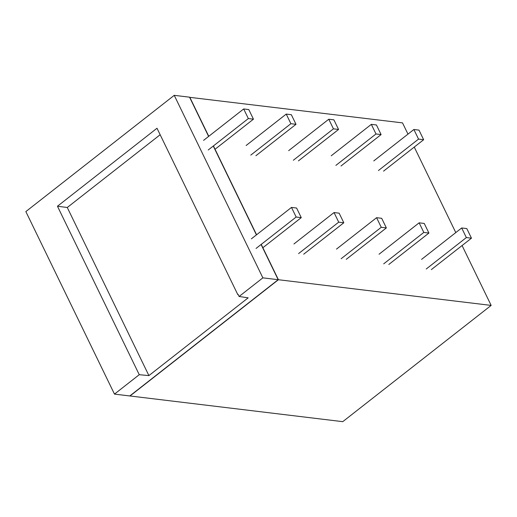 <?xml version="1.0" encoding="UTF-8"?>
<svg xmlns="http://www.w3.org/2000/svg" width="517" height="517" viewBox="0 0 517 517"><rect width="100%" height="100%" fill="white"/><g stroke="black" fill="none" stroke-linecap="round" stroke-linejoin="round"><path stroke-width="0.78" d="M278.404 279.729L491.15 305.411L342.758 421.665L130.013 395.983L278.404 279.729L261.24 244.379M160.147 134.73L67.275 207.491L57.458 206.238L157.006 128.248L237.742 294.516L238.027 294.289L239.093 296.48L262.869 277.855L278.185 279.703L129.793 395.957L114.477 394.109L25.85 211.589L174.242 95.335L189.558 97.183L208.609 136.423M57.458 206.238L139.254 374.696L114.477 394.109M262.869 277.855L174.242 95.335M237.742 294.516L238.163 294.567M139.254 374.696L148.902 375.601L67.275 207.491M148.902 375.601L248.166 297.837L239.093 296.48M278.185 279.703L261.085 244.496M256.426 234.892L213.275 146.033M189.629 97.325L402.523 122.891L407.978 134.123M256.574 234.776L213.424 145.917M208.765 136.307L189.778 97.209M491.15 305.411L462.075 245.536M455.787 232.585L414.266 147.074M203.575 140.372L243.681 108.951L248.341 118.561L208.241 149.982M248.341 118.561L253.453 119.175L215.053 149.258M253.453 119.175L248.787 109.572L243.681 108.951M251.385 238.835L291.491 207.42L296.157 217.024L256.051 248.444M296.157 217.024L301.262 217.638L262.862 247.727M301.262 217.638L296.596 208.034L291.491 207.42M246.124 145.51L286.231 114.089L290.897 123.699L250.79 155.113M290.897 123.699L296.002 124.313L255.896 155.733M296.002 124.313L291.336 114.709L286.231 114.089M293.934 243.972L334.04 212.552L338.706 222.161L298.6 253.582M338.706 222.161L343.811 222.775L303.705 254.196M343.811 222.775L339.146 213.172L334.04 212.552M288.673 150.647L328.78 119.227L333.446 128.83L293.339 160.251M333.446 128.83L338.551 129.45L298.445 160.871M338.551 129.45L333.885 119.841L328.78 119.227M336.483 249.11L376.589 217.689L381.255 227.299L341.149 258.713M381.255 227.299L386.361 227.913L346.254 259.334M386.361 227.913L381.695 218.31L376.589 217.689M331.223 155.785L371.329 124.364L375.995 133.968L335.888 165.388M375.995 133.968L381.1 134.588L340.994 166.002M381.1 134.588L376.434 124.978L371.329 124.364M379.032 254.248L419.138 222.827L423.804 232.43L383.698 263.851M423.804 232.43L428.91 233.051L388.803 264.471M428.91 233.051L424.244 223.441L419.138 222.827M373.772 160.916L413.878 129.502L418.544 139.105L378.438 170.526M418.544 139.105L423.649 139.719L383.543 171.14M423.649 139.719L418.983 130.116L413.878 129.502M421.581 259.385L461.687 227.965L466.353 237.568L426.247 268.989M466.353 237.568L471.459 238.188L431.352 269.603M471.459 238.188L466.793 228.579L461.687 227.965"/></g></svg>
